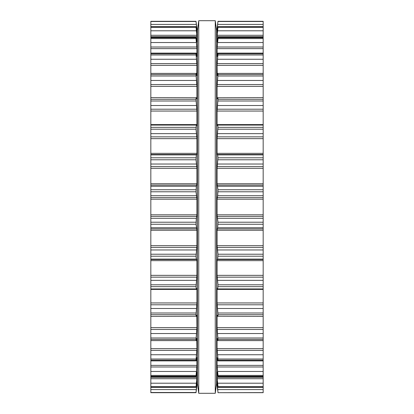 <?xml version="1.0" encoding="UTF-8"?>
<svg xmlns="http://www.w3.org/2000/svg" width="414" height="414" viewBox="0 0 414 414"><rect width="100%" height="100%" fill="white"/><g stroke="black" fill="none" stroke-linecap="round" stroke-linejoin="round"><path stroke-width="0.62" d="M216.584 30.61L216.584 383.39L215.259 393.3L215.259 20.7L215.259 393.3L198.741 393.3L215.259 393.3L216.584 383.39L216.584 30.61L215.259 20.7L198.741 20.7L198.741 393.3L198.741 20.7L215.259 20.7L216.584 30.61M197.416 30.61L197.416 383.39L198.741 393.3L197.416 383.39L197.416 30.61L198.741 20.7L197.416 30.61M150.831 392.591L196.013 392.679L196.935 381.258L196.029 387.344L150.831 387.344L150.831 392.591M150.831 21.502L196.013 21.502L150.831 21.311L150.831 288.92M150.831 125.08L196.319 125.08L196.013 129.199L196.94 138.649L196.94 153.346L196.821 154.494L196.319 154.888L196.013 159.778L196.94 168.327L196.94 183.728L196.319 186.274L196.013 191.791L196.94 199.181L196.94 214.819L196.319 218.292L196.013 224.264L196.94 230.272L196.94 245.673L196.013 256.209L196.319 259.112L196.821 259.506L196.94 260.654L196.94 275.351L196.013 286.664L196.319 288.92L196.836 288.522L196.94 289.412L196.94 302.955L196.013 314.697C196.039 316.161 196.138 316.674 196.319 316.239L196.862 315.013M196.319 288.92L150.831 288.936L150.831 387.344M196.013 392.679L196.319 390.402L196.013 392.679L150.831 392.689L196.013 392.689M196.013 21.311L150.831 21.311L196.013 21.311L196.94 28.462L197.333 31.769L197.333 382.231L196.319 390.402M150.831 387.214L196.013 387.214L196.94 377.283L196.883 371.932M196.821 372.289L196.055 376.642L150.831 376.642M150.831 376.279L196.013 376.279L196.94 365.376L196.826 357.556M196.821 357.598L196.319 360.185C196.138 361.127 196.039 361.132 196.013 360.196C196.039 361.132 196.138 361.127 196.319 360.185M150.831 360.196L196.013 360.196L196.94 348.66L196.743 338.611M196.821 338.331L196.319 340.236C196.138 340.934 196.039 340.675 196.013 339.459L196.94 327.64L196.821 315.07M150.831 340.608L196.148 340.608L196.319 340.236M150.831 316.374L196.319 316.239M196.319 125.08L196.836 125.478L196.94 124.588L196.94 111.045L196.013 99.303C196.039 97.839 196.138 97.326 196.319 97.761L150.831 97.626M196.319 97.761L196.821 98.93L196.94 98.341L196.94 86.36L196.013 74.541C196.039 73.325 196.138 73.066 196.319 73.764L196.148 73.392L150.831 73.392M196.319 73.764L196.821 75.669M196.743 75.389L196.94 65.34L196.013 53.804C196.039 52.868 196.138 52.873 196.319 53.815C196.138 52.873 196.039 52.868 196.013 53.804L150.831 53.804M196.319 53.815L196.821 56.402M196.826 56.444L196.94 48.624L196.013 38.59L196.013 37.721L196.319 38.523L196.821 41.71M150.831 37.358L196.055 37.358L196.013 37.721L150.831 37.721M196.883 42.068L196.94 36.717L196.013 26.786L196.935 32.742L196.94 29.989L196.013 21.502M150.831 26.656L196.029 26.656L150.831 26.786M263.169 392.591L217.987 392.689L263.169 392.591M217.117 42.068L217.06 36.717L217.987 26.786L217.065 32.742L217.06 29.989L217.987 21.321L263.169 21.311L263.169 288.92M263.169 125.08L217.681 125.08L217.987 127.336L263.169 127.336M217.987 127.336L217.06 138.649L217.06 153.346L217.179 154.494L217.681 154.888L217.987 157.791L217.06 168.327L217.06 183.728L217.987 189.736L217.681 195.708L217.06 199.181L217.06 214.819L217.987 222.209L217.681 227.726L217.06 230.272L217.06 245.673L217.987 254.222L217.681 259.112L217.179 259.506L217.06 260.654L217.06 275.351L217.987 284.801L217.681 288.92L263.169 288.936L263.169 392.498M217.681 390.402L217.086 385.537M263.169 387.344L217.971 387.344L217.06 381.294L217.987 392.498M217.987 392.679L263.169 392.679L217.987 392.689M263.169 387.214L217.987 387.214L217.987 386.681L263.169 386.681M263.169 376.642L217.945 376.642L217.06 371.932L217.06 377.283L217.987 386.681M217.179 372.289L217.117 371.932M263.169 376.279L217.987 376.279L217.987 375.41L263.169 375.41M217.681 360.185C217.862 361.127 217.961 361.132 217.987 360.196C217.961 361.132 217.862 361.127 217.681 360.185L217.06 357.556L217.06 365.376L217.987 375.41M263.169 360.196L217.987 360.196L217.987 359.016L263.169 359.016M217.681 288.92L217.164 288.522L217.06 289.412L217.06 302.955L217.987 314.697C217.961 316.161 217.862 316.674 217.681 316.239L217.179 315.07L217.06 315.659L217.06 327.64L217.987 339.459C217.961 340.675 217.862 340.934 217.681 340.236L217.06 338.611L217.06 348.66L217.987 359.016M217.179 338.331L217.257 338.611M263.169 340.608L217.852 340.608L217.681 340.236M263.169 316.374L217.681 316.239M217.179 75.669L217.681 73.764C217.862 73.066 217.961 73.325 217.987 74.541L217.06 86.36L217.06 98.341L217.179 98.93L217.681 97.761C217.862 97.326 217.961 97.839 217.987 99.303L217.06 111.045L217.06 124.588L217.179 125.473L217.681 125.08M217.681 97.761L263.169 97.626M217.681 73.764L217.852 73.392L263.169 73.392M217.257 75.389L217.06 65.34L263.169 65.34M217.179 56.402L217.681 53.815C217.862 52.873 217.961 52.868 217.987 53.804L217.06 65.34M217.681 53.815C217.862 52.873 217.961 52.868 217.987 53.804L263.169 53.804M217.174 56.444L217.06 48.624L263.169 48.624M217.179 41.71L217.681 38.523L217.987 37.721L217.987 38.59L217.06 48.624M263.169 37.358L217.945 37.358L217.987 37.721L263.169 37.721M263.169 26.656L217.971 26.656L263.169 26.786M217.086 28.462L217.987 21.311L263.169 21.311L217.987 21.311M217.06 28.462L216.667 31.769L216.667 382.231L217.06 385.537M150.831 392.498L196.013 392.498M150.831 389.579L196.319 389.579M196.376 385.222L196.821 385.222M196.541 384.011L196.94 384.011M150.831 386.681L196.013 386.681M150.831 383.204L196.319 383.204M150.831 378.712L196.821 378.712M150.831 377.283L196.94 377.283M150.831 375.41L196.013 375.41M150.831 371.477L196.319 371.477M150.831 366.985L196.821 366.985M150.831 365.376L196.94 365.376M150.831 359.016L196.013 359.016M150.831 354.751L196.319 354.751M150.831 350.399L196.821 350.399M150.831 348.66L196.94 348.66M150.831 339.459L196.013 339.459M150.831 338.005L196.013 338.005M150.831 333.539L196.319 333.539M150.831 329.456L196.821 329.456M150.831 327.64L196.94 327.64M196.567 315.659L196.94 315.659M150.831 314.697L196.013 314.697M150.831 313.01L196.013 313.01M150.831 308.482L196.319 308.482M150.831 304.792L196.821 304.792M150.831 302.955L196.94 302.955M150.831 289.412L196.94 289.412M150.831 286.664L196.013 286.664M150.831 284.801L196.013 284.801M150.831 280.34L196.319 280.34M150.831 277.152L196.821 277.152M150.831 275.351L196.94 275.351M150.831 260.654L196.94 260.654M150.831 259.506L196.821 259.506M150.831 259.112L196.319 259.112M150.831 256.209L196.013 256.209M150.831 254.222L196.013 254.222M150.831 249.968L196.319 249.968M150.831 247.386L196.821 247.386M150.831 245.673L196.94 245.673M150.831 230.272L196.94 230.272M150.831 228.89L196.821 228.89M150.831 227.726L196.319 227.726M150.831 224.264L196.013 224.264M150.831 222.209L196.013 222.209M150.831 218.292L196.319 218.292M150.831 216.387L196.821 216.387M150.831 214.819L196.94 214.819M150.831 199.181L196.94 199.181M150.831 197.613L196.821 197.613M150.831 195.708L196.319 195.708M150.831 191.791L196.013 191.791M150.831 189.736L196.013 189.736M150.831 186.274L196.319 186.274M150.831 185.11L196.821 185.11M150.831 183.728L196.94 183.728M150.831 168.327L196.94 168.327M150.831 166.614L196.821 166.614M150.831 164.032L196.319 164.032M150.831 159.778L196.013 159.778M150.831 157.791L196.013 157.791M150.831 154.888L196.319 154.888M150.831 154.494L196.821 154.494M150.831 153.346L196.94 153.346M150.831 138.649L196.94 138.649M150.831 136.848L196.821 136.848M150.831 133.66L196.319 133.66M150.831 129.199L196.013 129.199M150.831 127.336L196.013 127.336M150.831 124.588L196.94 124.588M150.831 111.045L196.94 111.045M150.831 109.208L196.821 109.208M150.831 105.518L196.319 105.518M150.831 100.99L196.013 100.99M150.831 99.303L196.013 99.303M196.567 98.341L196.94 98.341M150.831 86.36L196.94 86.36M150.831 84.544L196.821 84.544M150.831 80.461L196.319 80.461M150.831 75.995L196.013 75.995M150.831 74.541L196.013 74.541M150.831 65.34L196.94 65.34M150.831 63.601L196.821 63.601M150.831 59.249L196.319 59.249M150.831 54.984L196.013 54.984M150.831 48.624L196.94 48.624M150.831 47.015L196.821 47.015M150.831 42.523L196.319 42.523M150.831 38.59L196.013 38.59M150.831 36.717L196.94 36.717M150.831 35.288L196.821 35.288M150.831 30.796L196.319 30.796M150.831 27.319L196.013 27.319M196.541 29.989L196.94 29.989M196.376 28.778L196.821 28.778M150.831 24.421L196.319 24.421M217.681 389.579L263.169 389.579M217.179 385.222L217.624 385.222M217.06 384.011L217.459 384.011M217.681 383.204L263.169 383.204M217.179 378.712L263.169 378.712M217.06 377.283L263.169 377.283M217.681 371.477L263.169 371.477M217.179 366.985L263.169 366.985M217.06 365.376L263.169 365.376M217.681 354.751L263.169 354.751M217.179 350.399L263.169 350.399M217.06 348.66L263.169 348.66M217.987 339.459L263.169 339.459M217.987 338.005L263.169 338.005M217.681 333.539L263.169 333.539M217.179 329.456L263.169 329.456M217.06 327.64L263.169 327.64M217.06 315.659L217.433 315.659M217.987 314.697L263.169 314.697M217.987 313.01L263.169 313.01M217.681 308.482L263.169 308.482M217.179 304.792L263.169 304.792M217.06 302.955L263.169 302.955M217.06 289.412L263.169 289.412M217.987 286.664L263.169 286.664M217.987 284.801L263.169 284.801M217.681 280.34L263.169 280.34M217.179 277.152L263.169 277.152M217.06 275.351L263.169 275.351M217.06 260.654L263.169 260.654M217.179 259.506L263.169 259.506M217.681 259.112L263.169 259.112M217.987 256.209L263.169 256.209M217.987 254.222L263.169 254.222M217.681 249.968L263.169 249.968M217.179 247.386L263.169 247.386M217.06 245.673L263.169 245.673M217.06 230.272L263.169 230.272M217.179 228.89L263.169 228.89M217.681 227.726L263.169 227.726M217.987 224.264L263.169 224.264M217.987 222.209L263.169 222.209M217.681 218.292L263.169 218.292M217.179 216.387L263.169 216.387M217.06 214.819L263.169 214.819M217.06 199.181L263.169 199.181M217.179 197.613L263.169 197.613M217.681 195.708L263.169 195.708M217.987 191.791L263.169 191.791M217.987 189.736L263.169 189.736M217.681 186.274L263.169 186.274M217.179 185.11L263.169 185.11M217.06 183.728L263.169 183.728M217.06 168.327L263.169 168.327M217.179 166.614L263.169 166.614M217.681 164.032L263.169 164.032M217.987 159.778L263.169 159.778M217.987 157.791L263.169 157.791M217.681 154.888L263.169 154.888M217.179 154.494L263.169 154.494M217.06 153.346L263.169 153.346M217.06 138.649L263.169 138.649M217.179 136.848L263.169 136.848M217.681 133.66L263.169 133.66M217.987 129.199L263.169 129.199M217.06 124.588L263.169 124.588M217.06 111.045L263.169 111.045M217.179 109.208L263.169 109.208M217.681 105.518L263.169 105.518M217.987 100.99L263.169 100.99M217.987 99.303L263.169 99.303M217.06 98.341L217.433 98.341M217.06 86.36L263.169 86.36M217.179 84.544L263.169 84.544M217.681 80.461L263.169 80.461M217.987 75.995L263.169 75.995M217.987 74.541L263.169 74.541M217.179 63.601L263.169 63.601M217.681 59.249L263.169 59.249M217.987 54.984L263.169 54.984M217.179 47.015L263.169 47.015M217.681 42.523L263.169 42.523M217.987 38.59L263.169 38.59M217.06 36.717L263.169 36.717M217.179 35.288L263.169 35.288M217.681 30.796L263.169 30.796M217.987 27.319L263.169 27.319M217.06 29.989L217.459 29.989M217.179 28.778L217.624 28.778M217.681 24.421L263.169 24.421M217.987 21.502L263.169 21.502M196.096 360.899L150.831 360.899M196.096 53.101L150.831 53.101M263.169 360.899L217.904 360.899M263.169 53.101L217.904 53.101"/></g></svg>
